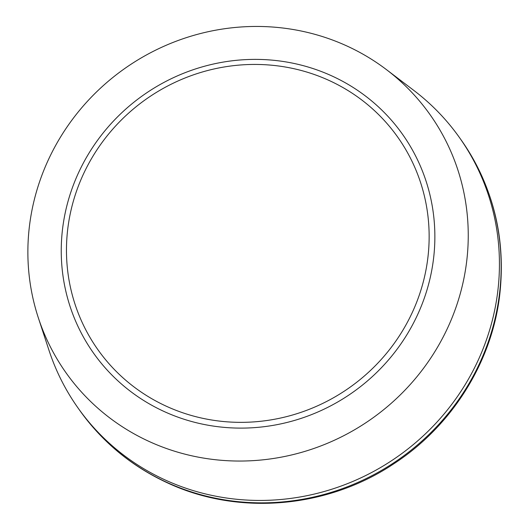 <?xml version="1.0" encoding="UTF-8"?>
<svg xmlns="http://www.w3.org/2000/svg" width="529" height="529" viewBox="0 0 529 529"><rect width="100%" height="100%" fill="white"/><g stroke="black" fill="none" stroke-linecap="round" stroke-linejoin="round"><path stroke-width="0.79" d="M149.767 441.761A223.132 214.271 -35.5 0 0 433.291 354.152A223.132 214.271 -35.5 0 0 386.468 69.643A223.132 214.271 -35.5 0 0 123.707 69.253A223.132 214.271 -35.5 0 0 38.313 317.75A223.132 214.271 -35.5 0 0 149.767 441.761M38.313 317.75L48.992 350.304A233.778 224.494 -35.5 0 0 78.365 408.448A233.778 224.494 -35.5 0 0 165.756 480.233A233.778 224.494 -35.5 0 0 442.68 415.642A233.778 224.494 -35.5 0 0 459.126 137.097A233.778 224.494 -35.5 0 0 413.751 90.36L386.468 69.643M410.074 317.096A183.768 176.468 144.5 0 1 166.853 406.47A183.768 176.468 144.5 0 1 85.539 169.69A183.768 176.468 144.5 0 1 328.76 80.315A183.768 176.468 144.5 0 1 410.074 317.096M331.458 75.746A189.316 181.797 144.5 0 1 351.13 393.503A189.316 181.797 144.5 0 1 61.589 261.994A189.316 181.797 144.5 0 1 331.458 75.746M167.481 482.653A233.778 224.494 -35.5 0 0 444.406 418.062A233.778 224.494 -35.5 0 0 460.845 139.517C493.524 186.618 506.405 239.062 499.502 296.835C491.097 363.575 451.211 426.473 393.768 463.821C327.372 508.276 238.718 515.96 168.057 483.142C132.243 466.697 102.917 442.601 80.084 410.868A233.778 224.494 -35.5 0 0 167.481 482.653M78.365 408.448L80.084 410.868M459.126 137.097L460.845 139.517"/></g></svg>
